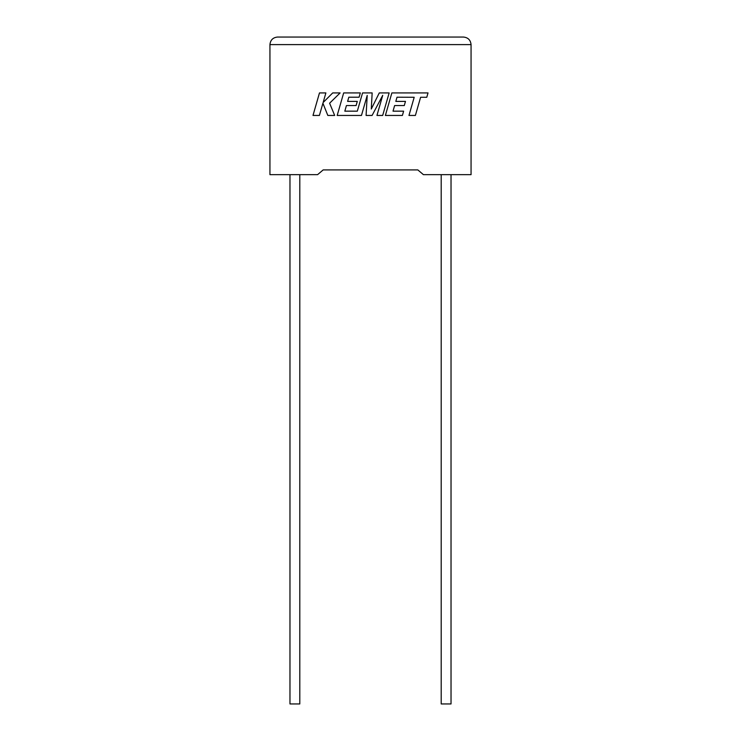 <?xml version="1.0" encoding="UTF-8"?>
<svg xmlns="http://www.w3.org/2000/svg" width="741" height="741" viewBox="0 0 741 741"><rect width="100%" height="100%" fill="white"/><g stroke="black" fill="none" stroke-linecap="round" stroke-linejoin="round"><path stroke-width="1.11" d="M441.201 174.663L441.201 703.95L451.028 703.95L451.028 174.663M299.799 174.663L299.799 703.95L289.972 703.95L289.972 174.663M417.841 169.921L423.426 174.663L471.063 174.663L471.063 44.608C470.581 40.051 468.062 37.532 463.505 37.05C468.062 37.532 470.581 40.051 471.063 44.608L269.937 44.608L269.937 174.663L317.574 174.663L323.159 169.921L417.841 169.921L323.159 169.921M277.495 37.05C272.938 37.532 270.419 40.051 269.937 44.608C270.419 40.051 272.938 37.532 277.495 37.05L463.505 37.05M319.473 92.921L312.998 115.448L319.399 115.448L322.909 103.221L327.818 115.448L334.673 115.448L329.606 103.221L340.119 92.921L332.709 92.921L323.132 102.527L325.883 92.921L319.473 92.921M389.155 92.921L379.272 92.921L371.287 109.02L372.158 92.921L362.562 92.921L357.319 111.159L344.824 111.159L346.427 105.565L356.088 105.565L357.282 101.397L347.612 101.397L348.835 97.21L359.098 97.21L360.311 92.921L343.667 92.921L337.183 115.448L361.46 115.448L367.212 95.394L366.091 115.448L372.093 115.448L382.736 95.293L376.947 115.448L382.671 115.448L389.155 92.921M397.019 97.21L414.191 97.275L408.967 115.448L415.386 115.448L420.61 97.275L426.779 97.275L428.029 92.921L391.869 92.921L385.385 115.448L402.409 115.448L403.623 111.159L393.017 111.159L394.62 105.565L404.28 105.565L405.475 101.397L395.805 101.397L397.019 97.21"/></g></svg>
